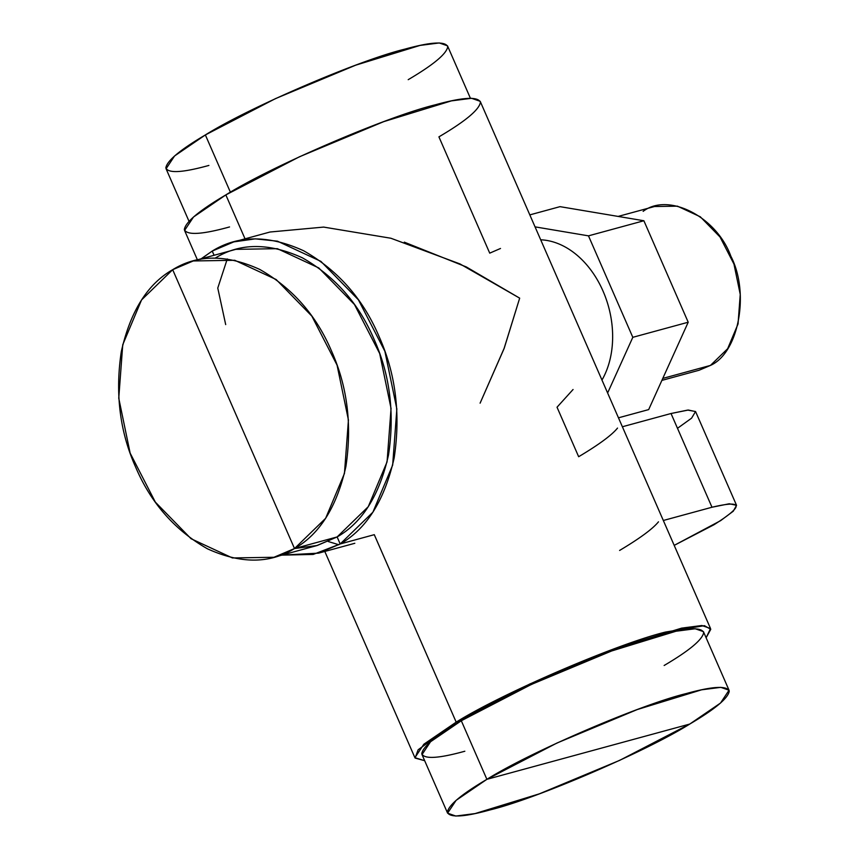 <?xml version="1.0" encoding="UTF-8"?>
<svg xmlns="http://www.w3.org/2000/svg" width="859" height="859" viewBox="0 0 859 859"><rect width="100%" height="100%" fill="white"/><g stroke="black" fill="none" stroke-linecap="round" stroke-linejoin="round"><path stroke-width="1.29" d="M540.698 239.801A84.848 61.848 74.8 0 1 603.039 291.104A84.848 61.848 74.8 0 1 601.976 380.043A84.848 61.848 -105.2 0 0 603.039 291.104A84.848 61.848 -105.2 0 0 540.698 239.801M617.524 428.083C611.801 435.137 598.852 444.683 578.655 456.72L557.029 407.22L573.06 389.503M500.496 248.476L489.727 253.147L438.917 136.86C465.535 121.183 479.365 109.619 480.428 102.189C477.829 96.337 462.754 97.217 435.212 104.83C387.098 116.459 271.959 165.991 225.842 194.907C199.234 210.595 185.394 222.148 184.331 229.578C186.94 235.441 202.005 234.561 229.546 226.948M618.136 216.425L654.494 206.525L677.44 206.16L700.3 216.79L720.025 236.998L733.962 264.078L740.243 294.422L738.042 323.95L727.648 348.722L710.447 365.419L662.783 378.411L710.447 365.419L699.086 370.25L661.892 380.387M686.856 371.85L710.447 365.419C738.708 352.974 749.95 292.951 730.88 256.272C716.653 216.726 668.388 192.019 643.133 211.357M677.493 428.308L691.581 418.172L695.554 411.525L687.715 410.087L671.029 413.512L622.378 426.762L671.029 413.512L711.982 507.239L671.029 413.512L688.327 410.033L695.586 411.59L736.539 505.317L729.28 503.761L711.982 507.239L663.331 520.49L711.982 507.239C743.486 499.809 744.162 505.64 714.001 524.731L674.197 545.368L720.615 520.651L733.275 511.202L736.539 505.317M619.607 550.447C639.794 538.41 652.754 528.876 658.477 521.821M193.232 260.964L235.849 249.346L277.393 248.68L318.764 267.922L354.456 304.505L379.678 353.521L391.049 408.422L387.065 461.874L368.253 506.703L337.125 536.939L294.508 548.547L325.636 518.31L344.448 473.481L348.432 420.03L337.061 365.129L311.838 316.112L276.158 279.529L234.775 260.288L193.232 260.964L172.68 269.694L141.552 299.931L122.74 344.76L118.757 398.211L130.138 453.112L155.35 502.128L191.042 538.711L232.424 557.953L273.957 557.276L294.508 548.547L337.125 536.939L316.574 545.669L273.957 557.276M172.68 269.694C197.463 254.382 226.486 254.296 259.751 269.436C292.371 288.023 316.284 315.21 331.499 350.998C347.38 386.378 352.179 424.915 345.887 466.609C336.835 506.874 319.698 534.191 294.508 548.547L172.68 269.694L294.508 548.547C269.737 563.858 240.713 563.944 207.448 548.804C174.828 530.218 150.916 503.03 135.701 467.242C119.82 431.862 115.02 393.325 121.302 351.632C130.364 311.366 147.49 284.05 172.68 269.694M233.82 241.884L212.227 251.064C238.254 234.969 268.738 234.883 303.678 250.785C337.941 270.306 363.067 298.868 379.044 336.46C395.731 373.622 400.766 414.102 394.174 457.89C384.649 500.196 366.664 528.886 340.196 543.962L313.213 554.431L281.849 555.129L318.603 553.142L340.196 543.962L374.288 534.674L340.196 543.962L372.892 512.211L392.66 465.116L396.847 408.981L384.886 351.299L358.396 299.812L320.912 261.383L277.446 241.175L255.284 238.856L233.82 241.884L270.016 232.016L323.639 227.087L390.899 238.244L460.027 263.949L519.674 298.148L504.115 348.389L480.106 403.161L504.158 348.421L519.674 298.148L466.265 266.913L404.299 242.152M374.288 534.674L456.183 722.14C502.3 693.224 617.438 643.692 665.553 632.052L704.423 625.653L710.758 629.336L706.119 637.754L710.533 628.541L701.9 625.513L681.692 628.112L614.099 648.856L529.778 684.011L456.183 722.14L374.277 534.685M200.48 259.332L212.227 251.064L214.074 255.284L212.227 251.064L201.124 258.806M294.476 548.568L317.239 545.486L337.125 536.939L340.196 543.962L337.125 536.939C362.315 522.573 379.442 495.267 388.504 455.002C394.786 413.308 389.986 374.771 374.105 339.38C358.901 303.603 334.978 276.415 302.368 257.818C269.092 242.689 240.08 242.775 215.298 258.087M447.603 813.172L422.005 754.589L430.52 741.768L461.304 720.744L486.892 779.328L456.108 800.352L447.603 813.172L455.828 816.05L475.059 813.58L539.409 793.823L619.683 760.355L689.745 724.062L720.518 703.049L729.033 690.217L720.808 687.34L701.567 689.82L637.228 709.566L556.954 743.035L486.892 779.328L461.304 720.744L531.356 684.451L611.629 650.982L675.979 631.236L695.221 628.756L703.435 631.633L729.033 690.217M486.892 779.328C530.798 751.797 640.406 704.638 686.212 693.567C712.433 686.32 726.778 685.482 729.259 691.055C728.249 698.131 715.075 709.137 689.745 724.062L486.892 779.328L689.745 724.062C645.839 751.593 536.22 798.752 490.425 809.822C464.204 817.07 449.848 817.908 447.378 812.335C448.387 805.259 461.562 794.253 486.892 779.328M197.398 259.826L184.567 230.459L193.511 216.994L225.842 194.907L245.03 238.823L225.842 194.907L299.437 156.789L383.758 121.634L451.351 100.89L471.559 98.291L480.192 101.308L710.533 628.541M227.281 258.924L217.767 288.055L225.692 324.595M328.245 541.514L338.833 544.756M456.183 722.14L423.852 744.216L414.908 757.692L424.679 760.709L415.101 758.057L418.14 749.778L456.183 722.14L461.304 720.744L456.183 722.14M408.208 79.672C433.548 64.747 446.723 53.741 447.732 46.665C445.252 41.092 430.907 41.93 404.686 49.178C358.879 60.248 249.271 107.407 205.365 134.938C180.036 149.863 166.861 160.869 165.851 167.945C168.321 173.518 182.677 172.68 208.887 165.433M188.991 221.246L166.077 168.783L174.581 155.951L205.365 134.938L230.405 192.233L205.365 134.938L275.428 98.645L355.701 65.177L420.04 45.42L439.282 42.95L447.507 45.828L470.421 98.291M664.147 665.489C689.476 650.553 702.651 639.558 703.661 632.482C701.191 626.898 686.846 627.736 660.625 634.984C614.819 646.054 505.199 693.224 461.304 720.744C435.964 735.669 422.8 746.675 421.78 753.751C424.26 759.324 438.605 758.497 464.826 751.238M688.209 322.222L648.674 409.593L618.469 417.818L648.674 409.593L688.209 322.222L632.815 337.319L688.209 322.222L643.885 220.752L688.209 322.222M607.624 392.982L632.815 337.319L588.479 235.849L643.885 220.752L588.479 235.849L535.05 226.862L588.479 235.849L632.815 337.319L607.624 392.982M560.014 206.654L643.885 220.752L560.014 206.654L529.82 214.89L560.014 206.654M354.81 543.285L318.603 553.142M324.809 551.457L414.908 757.692"/></g></svg>
